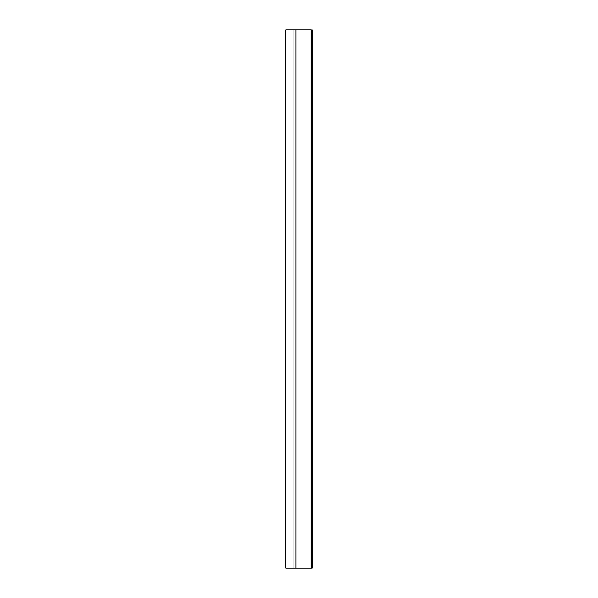 <?xml version="1.0" encoding="UTF-8"?>
<svg xmlns="http://www.w3.org/2000/svg" width="598" height="598" viewBox="0 0 598 598"><rect width="100%" height="100%" fill="white"/><g stroke="black" fill="none" stroke-linecap="round" stroke-linejoin="round"><path stroke-width="0.9" d="M295.958 568.1L285.814 568.1L285.814 29.9L295.958 29.9L295.958 568.1L311.162 568.1L311.162 29.9L295.958 29.9M311.79 29.9L311.61 568.1L312.186 568.1L312.186 29.9L311.79 29.9L311.79 568.1M293.08 568.1L293.08 29.9"/></g></svg>
